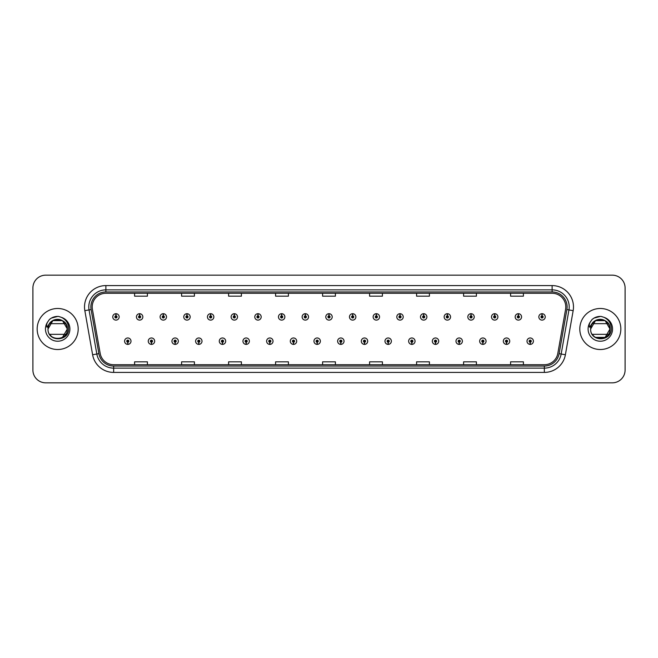 <?xml version="1.0" encoding="UTF-8"?>
<svg xmlns="http://www.w3.org/2000/svg" width="658" height="658" viewBox="0 0 658 658"><rect width="100%" height="100%" fill="white"/><g stroke="black" fill="none" stroke-linecap="round" stroke-linejoin="round"><path stroke-width="0.99" d="M151.422 342.242L151.332 344.381A3.208 3.208 0 0 0 151.611 344.381L151.513 342.242A1.069 1.069 0 0 0 152.533 341.181A1.069 1.069 0 0 0 151.472 340.112A1.069 1.069 0 0 0 150.402 341.181A1.069 1.069 0 0 0 151.422 342.242L151.447 341.601A0.428 0.428 0 0 1 151.044 341.181A0.428 0.428 0 0 1 151.472 340.754A0.428 0.428 0 0 1 151.899 341.181A0.428 0.428 0 0 1 151.488 341.601L151.513 342.242M175.094 342.242L175.003 344.381A3.208 3.208 0 0 0 175.283 344.381L175.184 342.242A1.069 1.069 0 0 0 176.204 341.181A1.069 1.069 0 0 0 175.143 340.112A1.069 1.069 0 0 0 174.074 341.181A1.069 1.069 0 0 0 175.094 342.242L175.118 341.601A0.428 0.428 0 0 1 174.715 341.181A0.428 0.428 0 0 1 175.143 340.754A0.428 0.428 0 0 1 175.563 341.181A0.428 0.428 0 0 1 175.16 341.601L175.184 342.242M198.765 342.242L198.667 344.381A3.208 3.208 0 0 0 198.946 344.381L198.856 342.242A1.069 1.069 0 0 0 199.876 341.181A1.069 1.069 0 0 0 198.806 340.112A1.069 1.069 0 0 0 197.745 341.181A1.069 1.069 0 0 0 198.765 342.242L198.79 341.601A0.428 0.428 0 0 1 198.379 341.181A0.428 0.428 0 0 1 198.806 340.754A0.428 0.428 0 0 1 199.234 341.181A0.428 0.428 0 0 1 198.831 341.601L198.856 342.242M222.437 342.242L222.338 344.381A3.208 3.208 0 0 0 222.618 344.381L222.527 342.242A1.069 1.069 0 0 0 223.547 341.181A1.069 1.069 0 0 0 222.478 340.112A1.069 1.069 0 0 0 221.409 341.181A1.069 1.069 0 0 0 222.437 342.242L222.462 341.601A0.428 0.428 0 0 1 222.05 341.181A0.428 0.428 0 0 1 222.478 340.754A0.428 0.428 0 0 1 222.906 341.181A0.428 0.428 0 0 1 222.503 341.601L222.527 342.242M246.108 342.242L246.01 344.381A3.208 3.208 0 0 0 246.289 344.381L246.199 342.242A1.069 1.069 0 0 0 247.219 341.181A1.069 1.069 0 0 0 246.15 340.112A1.069 1.069 0 0 0 245.08 341.181A1.069 1.069 0 0 0 246.108 342.242L246.133 341.601A0.428 0.428 0 0 1 245.722 341.181A0.428 0.428 0 0 1 246.15 340.754A0.428 0.428 0 0 1 246.577 341.181A0.428 0.428 0 0 1 246.174 341.601L246.199 342.242M269.78 342.242L269.681 344.381A3.208 3.208 0 0 0 269.961 344.381L269.87 342.242A1.069 1.069 0 0 0 270.89 341.181A1.069 1.069 0 0 0 269.821 340.112A1.069 1.069 0 0 0 268.752 341.181A1.069 1.069 0 0 0 269.78 342.242L269.805 341.601A0.428 0.428 0 0 1 269.393 341.181A0.428 0.428 0 0 1 269.821 340.754A0.428 0.428 0 0 1 270.249 341.181A0.428 0.428 0 0 1 269.838 341.601L269.87 342.242M293.443 342.242L293.353 344.381A3.208 3.208 0 0 0 293.632 344.381L293.542 342.242A1.069 1.069 0 0 0 294.562 341.181A1.069 1.069 0 0 0 293.493 340.112A1.069 1.069 0 0 0 292.423 341.181A1.069 1.069 0 0 0 293.443 342.242L293.476 341.601A0.428 0.428 0 0 1 293.065 341.181A0.428 0.428 0 0 1 293.493 340.754A0.428 0.428 0 0 1 293.92 341.181A0.428 0.428 0 0 1 293.509 341.601L293.542 342.242M317.115 342.242L317.024 344.381A3.208 3.208 0 0 0 317.304 344.381L317.214 342.242A1.069 1.069 0 0 0 318.233 341.181A1.069 1.069 0 0 0 317.164 340.112A1.069 1.069 0 0 0 316.095 341.181A1.069 1.069 0 0 0 317.115 342.242L317.148 341.601A0.428 0.428 0 0 1 316.737 341.181A0.428 0.428 0 0 1 317.164 340.754A0.428 0.428 0 0 1 317.592 341.181A0.428 0.428 0 0 1 317.181 341.601L317.214 342.242M340.786 342.242L340.696 344.381A3.208 3.208 0 0 0 340.976 344.381L340.885 342.242A1.069 1.069 0 0 0 341.905 341.181A1.069 1.069 0 0 0 340.836 340.112A1.069 1.069 0 0 0 339.767 341.181A1.069 1.069 0 0 0 340.786 342.242L340.819 341.601A0.428 0.428 0 0 1 340.408 341.181A0.428 0.428 0 0 1 340.836 340.754A0.428 0.428 0 0 1 341.263 341.181A0.428 0.428 0 0 1 340.852 341.601L340.885 342.242M364.458 342.242L364.368 344.381A3.208 3.208 0 0 0 364.647 344.381L364.557 342.242A1.069 1.069 0 0 0 365.577 341.181A1.069 1.069 0 0 0 364.507 340.112A1.069 1.069 0 0 0 363.438 341.181A1.069 1.069 0 0 0 364.458 342.242L364.491 341.601A0.428 0.428 0 0 1 364.08 341.181A0.428 0.428 0 0 1 364.507 340.754A0.428 0.428 0 0 1 364.935 341.181A0.428 0.428 0 0 1 364.524 341.601L364.557 342.242M388.13 342.242L388.039 344.381A3.208 3.208 0 0 0 388.319 344.381L388.22 342.242A1.069 1.069 0 0 0 389.248 341.181A1.069 1.069 0 0 0 388.179 340.112A1.069 1.069 0 0 0 387.11 341.181A1.069 1.069 0 0 0 388.13 342.242L388.162 341.601A0.428 0.428 0 0 1 387.751 341.181A0.428 0.428 0 0 1 388.179 340.754A0.428 0.428 0 0 1 388.607 341.181A0.428 0.428 0 0 1 388.195 341.601L388.22 342.242M411.801 342.242L411.711 344.381A3.208 3.208 0 0 0 411.99 344.381L411.892 342.242A1.069 1.069 0 0 0 412.92 341.181A1.069 1.069 0 0 0 411.85 340.112A1.069 1.069 0 0 0 410.781 341.181A1.069 1.069 0 0 0 411.801 342.242L411.826 341.601A0.428 0.428 0 0 1 411.423 341.181A0.428 0.428 0 0 1 411.85 340.754A0.428 0.428 0 0 1 412.278 341.181A0.428 0.428 0 0 1 411.867 341.601L411.892 342.242M435.473 342.242L435.382 344.381A3.208 3.208 0 0 0 435.662 344.381L435.563 342.242A1.069 1.069 0 0 0 436.591 341.181A1.069 1.069 0 0 0 435.522 340.112A1.069 1.069 0 0 0 434.453 341.181A1.069 1.069 0 0 0 435.473 342.242L435.497 341.601A0.428 0.428 0 0 1 435.094 341.181A0.428 0.428 0 0 1 435.522 340.754A0.428 0.428 0 0 1 435.95 341.181A0.428 0.428 0 0 1 435.538 341.601L435.563 342.242M459.144 342.242L459.054 344.381A3.208 3.208 0 0 0 459.333 344.381L459.235 342.242A1.069 1.069 0 0 0 460.255 341.181A1.069 1.069 0 0 0 459.194 340.112A1.069 1.069 0 0 0 458.124 341.181A1.069 1.069 0 0 0 459.144 342.242L459.169 341.601A0.428 0.428 0 0 1 458.766 341.181A0.428 0.428 0 0 1 459.194 340.754A0.428 0.428 0 0 1 459.621 341.181A0.428 0.428 0 0 1 459.21 341.601L459.235 342.242M482.816 342.242L482.717 344.381A3.208 3.208 0 0 0 482.997 344.381L482.906 342.242A1.069 1.069 0 0 0 483.926 341.181A1.069 1.069 0 0 0 482.857 340.112A1.069 1.069 0 0 0 481.796 341.181A1.069 1.069 0 0 0 482.816 342.242L482.84 341.601A0.428 0.428 0 0 1 482.437 341.181A0.428 0.428 0 0 1 482.857 340.754A0.428 0.428 0 0 1 483.285 341.181A0.428 0.428 0 0 1 482.882 341.601L482.906 342.242M506.487 342.242L506.389 344.381A3.208 3.208 0 0 0 506.668 344.381L506.578 342.242A1.069 1.069 0 0 0 507.598 341.181A1.069 1.069 0 0 0 506.528 340.112A1.069 1.069 0 0 0 505.467 341.181A1.069 1.069 0 0 0 506.487 342.242L506.512 341.601A0.428 0.428 0 0 1 506.101 341.181A0.428 0.428 0 0 1 506.528 340.754A0.428 0.428 0 0 1 506.956 341.181A0.428 0.428 0 0 1 506.553 341.601L506.578 342.242M530.159 342.242L530.06 344.381A3.208 3.208 0 0 0 530.34 344.381L530.249 342.242A1.069 1.069 0 0 0 531.269 341.181A1.069 1.069 0 0 0 530.2 340.112A1.069 1.069 0 0 0 529.131 341.181A1.069 1.069 0 0 0 530.159 342.242L530.183 341.601A0.428 0.428 0 0 1 529.772 341.181A0.428 0.428 0 0 1 530.2 340.754A0.428 0.428 0 0 1 530.628 341.181A0.428 0.428 0 0 1 530.225 341.601L530.249 342.242M127.751 342.242L127.66 344.381A3.208 3.208 0 0 0 127.94 344.381L127.841 342.242A1.069 1.069 0 0 0 128.869 341.181A1.069 1.069 0 0 0 127.8 340.112A1.069 1.069 0 0 0 126.731 341.181A1.069 1.069 0 0 0 127.751 342.242L127.775 341.601A0.428 0.428 0 0 1 127.372 341.181A0.428 0.428 0 0 1 127.8 340.754A0.428 0.428 0 0 1 128.228 341.181A0.428 0.428 0 0 1 127.817 341.601L127.841 342.242M139.677 315.84L139.776 313.71A3.208 3.208 0 0 0 139.496 313.71L139.586 315.84A1.069 1.069 0 0 0 138.567 316.909A1.069 1.069 0 0 0 139.636 317.978A1.069 1.069 0 0 0 140.697 316.909A1.069 1.069 0 0 0 139.677 315.84L139.652 316.482A0.428 0.428 0 0 1 140.064 316.909A0.428 0.428 0 0 1 139.636 317.337A0.428 0.428 0 0 1 139.208 316.909A0.428 0.428 0 0 1 139.611 316.482L139.586 315.84M163.349 315.84L163.447 313.71A3.208 3.208 0 0 0 163.168 313.71L163.258 315.84A1.069 1.069 0 0 0 162.238 316.909A1.069 1.069 0 0 0 163.307 317.978A1.069 1.069 0 0 0 164.368 316.909A1.069 1.069 0 0 0 163.349 315.84L163.324 316.482A0.428 0.428 0 0 1 163.727 316.909A0.428 0.428 0 0 1 163.307 317.337A0.428 0.428 0 0 1 162.88 316.909A0.428 0.428 0 0 1 163.283 316.482L163.258 315.84M187.02 315.84L187.111 313.71A3.208 3.208 0 0 0 186.831 313.71L186.93 315.84A1.069 1.069 0 0 0 185.91 316.909A1.069 1.069 0 0 0 186.971 317.978A1.069 1.069 0 0 0 188.04 316.909A1.069 1.069 0 0 0 187.02 315.84L186.995 316.482A0.428 0.428 0 0 1 187.398 316.909A0.428 0.428 0 0 1 186.971 317.337A0.428 0.428 0 0 1 186.551 316.909A0.428 0.428 0 0 1 186.954 316.482L186.93 315.84M210.692 315.84L210.782 313.71A3.208 3.208 0 0 0 210.502 313.71L210.601 315.84A1.069 1.069 0 0 0 209.581 316.909A1.069 1.069 0 0 0 210.642 317.978A1.069 1.069 0 0 0 211.711 316.909A1.069 1.069 0 0 0 210.692 315.84L210.667 316.482A0.428 0.428 0 0 1 211.07 316.909A0.428 0.428 0 0 1 210.642 317.337A0.428 0.428 0 0 1 210.215 316.909A0.428 0.428 0 0 1 210.626 316.482L210.601 315.84M234.363 315.84L234.454 313.71A3.208 3.208 0 0 0 234.174 313.71L234.273 315.84A1.069 1.069 0 0 0 233.245 316.909A1.069 1.069 0 0 0 234.314 317.978A1.069 1.069 0 0 0 235.383 316.909A1.069 1.069 0 0 0 234.363 315.84L234.338 316.482A0.428 0.428 0 0 1 234.741 316.909A0.428 0.428 0 0 1 234.314 317.337A0.428 0.428 0 0 1 233.886 316.909A0.428 0.428 0 0 1 234.297 316.482L234.273 315.84M258.035 315.84L258.125 313.71A3.208 3.208 0 0 0 257.846 313.71L257.944 315.84A1.069 1.069 0 0 0 256.916 316.909A1.069 1.069 0 0 0 257.985 317.978A1.069 1.069 0 0 0 259.055 316.909A1.069 1.069 0 0 0 258.035 315.84L258.002 316.482A0.428 0.428 0 0 1 258.413 316.909A0.428 0.428 0 0 1 257.985 317.337A0.428 0.428 0 0 1 257.558 316.909A0.428 0.428 0 0 1 257.969 316.482L257.944 315.84M281.706 315.84L281.797 313.71A3.208 3.208 0 0 0 281.517 313.71L281.608 315.84A1.069 1.069 0 0 0 280.588 316.909A1.069 1.069 0 0 0 281.657 317.978A1.069 1.069 0 0 0 282.726 316.909A1.069 1.069 0 0 0 281.706 315.84L281.673 316.482A0.428 0.428 0 0 1 282.085 316.909A0.428 0.428 0 0 1 281.657 317.337A0.428 0.428 0 0 1 281.229 316.909A0.428 0.428 0 0 1 281.64 316.482L281.608 315.84M305.378 315.84L305.468 313.71A3.208 3.208 0 0 0 305.189 313.71L305.279 315.84A1.069 1.069 0 0 0 304.259 316.909A1.069 1.069 0 0 0 305.328 317.978A1.069 1.069 0 0 0 306.398 316.909A1.069 1.069 0 0 0 305.378 315.84L305.345 316.482A0.428 0.428 0 0 1 305.756 316.909A0.428 0.428 0 0 1 305.328 317.337A0.428 0.428 0 0 1 304.901 316.909A0.428 0.428 0 0 1 305.312 316.482L305.279 315.84M329.049 315.84L329.14 313.71A3.208 3.208 0 0 0 328.86 313.71L328.951 315.84A1.069 1.069 0 0 0 327.931 316.909A1.069 1.069 0 0 0 329 317.978A1.069 1.069 0 0 0 330.069 316.909A1.069 1.069 0 0 0 329.049 315.84L329.016 316.482A0.428 0.428 0 0 1 329.428 316.909A0.428 0.428 0 0 1 329 317.337A0.428 0.428 0 0 1 328.572 316.909A0.428 0.428 0 0 1 328.984 316.482L328.951 315.84M352.721 315.84L352.811 313.71A3.208 3.208 0 0 0 352.532 313.71L352.622 315.84A1.069 1.069 0 0 0 351.602 316.909A1.069 1.069 0 0 0 352.672 317.978A1.069 1.069 0 0 0 353.741 316.909A1.069 1.069 0 0 0 352.721 315.84L352.688 316.482A0.428 0.428 0 0 1 353.099 316.909A0.428 0.428 0 0 1 352.672 317.337A0.428 0.428 0 0 1 352.244 316.909A0.428 0.428 0 0 1 352.655 316.482L352.622 315.84M376.392 315.84L376.483 313.71A3.208 3.208 0 0 0 376.203 313.71L376.294 315.84A1.069 1.069 0 0 0 375.274 316.909A1.069 1.069 0 0 0 376.343 317.978A1.069 1.069 0 0 0 377.412 316.909A1.069 1.069 0 0 0 376.392 315.84L376.36 316.482A0.428 0.428 0 0 1 376.771 316.909A0.428 0.428 0 0 1 376.343 317.337A0.428 0.428 0 0 1 375.915 316.909A0.428 0.428 0 0 1 376.327 316.482L376.294 315.84M400.056 315.84L400.154 313.71A3.208 3.208 0 0 0 399.875 313.71L399.965 315.84A1.069 1.069 0 0 0 398.945 316.909A1.069 1.069 0 0 0 400.015 317.978A1.069 1.069 0 0 0 401.084 316.909A1.069 1.069 0 0 0 400.056 315.84L400.031 316.482A0.428 0.428 0 0 1 400.442 316.909A0.428 0.428 0 0 1 400.015 317.337A0.428 0.428 0 0 1 399.587 316.909A0.428 0.428 0 0 1 399.998 316.482L399.965 315.84M423.727 315.84L423.826 313.71A3.208 3.208 0 0 0 423.546 313.71L423.637 315.84A1.069 1.069 0 0 0 422.617 316.909A1.069 1.069 0 0 0 423.686 317.978A1.069 1.069 0 0 0 424.755 316.909A1.069 1.069 0 0 0 423.727 315.84L423.703 316.482A0.428 0.428 0 0 1 424.114 316.909A0.428 0.428 0 0 1 423.686 317.337A0.428 0.428 0 0 1 423.259 316.909A0.428 0.428 0 0 1 423.662 316.482L423.637 315.84M447.399 315.84L447.498 313.71A3.208 3.208 0 0 0 447.218 313.71L447.308 315.84A1.069 1.069 0 0 0 446.288 316.909A1.069 1.069 0 0 0 447.358 317.978A1.069 1.069 0 0 0 448.419 316.909A1.069 1.069 0 0 0 447.399 315.84L447.374 316.482A0.428 0.428 0 0 1 447.785 316.909A0.428 0.428 0 0 1 447.358 317.337A0.428 0.428 0 0 1 446.93 316.909A0.428 0.428 0 0 1 447.333 316.482L447.308 315.84M471.07 315.84L471.169 313.71A3.208 3.208 0 0 0 470.889 313.71L470.98 315.84A1.069 1.069 0 0 0 469.96 316.909A1.069 1.069 0 0 0 471.029 317.978A1.069 1.069 0 0 0 472.09 316.909A1.069 1.069 0 0 0 471.07 315.84L471.046 316.482A0.428 0.428 0 0 1 471.449 316.909A0.428 0.428 0 0 1 471.029 317.337A0.428 0.428 0 0 1 470.602 316.909A0.428 0.428 0 0 1 471.005 316.482L470.98 315.84M494.742 315.84L494.832 313.71A3.208 3.208 0 0 0 494.553 313.71L494.651 315.84A1.069 1.069 0 0 0 493.632 316.909A1.069 1.069 0 0 0 494.693 317.978A1.069 1.069 0 0 0 495.762 316.909A1.069 1.069 0 0 0 494.742 315.84L494.717 316.482A0.428 0.428 0 0 1 495.12 316.909A0.428 0.428 0 0 1 494.693 317.337A0.428 0.428 0 0 1 494.273 316.909A0.428 0.428 0 0 1 494.676 316.482L494.651 315.84M518.414 315.84L518.504 313.71A3.208 3.208 0 0 0 518.224 313.71L518.323 315.84A1.069 1.069 0 0 0 517.303 316.909A1.069 1.069 0 0 0 518.364 317.978A1.069 1.069 0 0 0 519.433 316.909A1.069 1.069 0 0 0 518.414 315.84L518.389 316.482A0.428 0.428 0 0 1 518.792 316.909A0.428 0.428 0 0 1 518.364 317.337A0.428 0.428 0 0 1 517.936 316.909A0.428 0.428 0 0 1 518.348 316.482L518.323 315.84M542.085 315.84L542.176 313.71A3.208 3.208 0 0 0 541.896 313.71L541.995 315.84A1.069 1.069 0 0 0 540.966 316.909A1.069 1.069 0 0 0 542.036 317.978A1.069 1.069 0 0 0 543.105 316.909A1.069 1.069 0 0 0 542.085 315.84L542.06 316.482A0.428 0.428 0 0 1 542.463 316.909A0.428 0.428 0 0 1 542.036 317.337A0.428 0.428 0 0 1 541.608 316.909A0.428 0.428 0 0 1 542.019 316.482L541.995 315.84M116.005 315.84L116.104 313.71A3.208 3.208 0 0 0 115.824 313.71L115.915 315.84A1.069 1.069 0 0 0 114.895 316.909A1.069 1.069 0 0 0 115.964 317.978A1.069 1.069 0 0 0 117.034 316.909A1.069 1.069 0 0 0 116.005 315.84L115.981 316.482A0.428 0.428 0 0 1 116.392 316.909A0.428 0.428 0 0 1 115.964 317.337A0.428 0.428 0 0 1 115.537 316.909A0.428 0.428 0 0 1 115.94 316.482L115.915 315.84M37.169 329A20.513 20.513 0 0 0 57.682 349.513A20.513 20.513 0 0 0 78.187 329A20.513 20.513 0 0 0 57.682 308.487A20.513 20.513 0 0 0 37.169 329A20.513 20.513 0 0 0 57.682 349.513A20.513 20.513 0 0 0 78.187 329A20.513 20.513 0 0 0 57.682 308.487A20.513 20.513 0 0 0 37.169 329M579.813 329A20.513 20.513 0 0 0 600.318 349.513A20.513 20.513 0 0 0 620.831 329A20.513 20.513 0 0 0 600.318 308.487A20.513 20.513 0 0 0 579.813 329A20.513 20.513 0 0 0 600.318 349.513A20.513 20.513 0 0 0 620.831 329A20.513 20.513 0 0 0 600.318 308.487A20.513 20.513 0 0 0 579.813 329M92.202 306.949A13.67 13.67 0 0 1 105.88 293.279L552.12 293.279A13.67 13.67 0 0 1 565.584 309.326L557.811 353.42A13.67 13.67 0 0 1 544.347 364.721L113.653 364.721A13.67 13.67 0 0 1 100.189 353.42L92.416 309.326A13.67 13.67 0 0 1 92.202 306.949M90.878 306.949A15.002 15.002 0 0 0 91.108 309.556L98.881 353.65A15.002 15.002 0 0 0 113.653 366.045L544.347 366.045A15.002 15.002 0 0 0 559.119 353.65L566.892 309.556A15.002 15.002 0 0 0 552.12 291.955L105.88 291.955A15.002 15.002 0 0 0 90.878 306.949M84.841 310.666A21.36 21.36 0 0 1 105.88 285.588L552.12 285.588A21.36 21.36 0 0 1 573.159 310.666L565.386 354.761A21.36 21.36 0 0 1 544.347 372.412L113.653 372.412A21.36 21.36 0 0 1 92.614 354.761L84.841 310.666L89.044 309.918A17.092 17.092 0 0 1 105.88 289.865L552.12 289.865A17.092 17.092 0 0 1 568.956 309.918L561.175 354.012A17.092 17.092 0 0 1 544.347 368.135L113.653 368.135A17.092 17.092 0 0 1 96.825 354.012L89.044 309.918A17.092 17.092 0 0 1 88.789 306.949M625.1 287.982A12.815 12.815 0 0 0 612.285 275.167L45.715 275.167A12.815 12.815 0 0 0 32.9 287.982L32.9 370.018A12.815 12.815 0 0 0 45.715 382.833L612.285 382.833A12.815 12.815 0 0 0 625.1 370.018L625.1 287.982L625.1 370.018M322.593 293.279L322.593 296.174L335.407 296.174L335.407 293.279M275.587 293.279L275.587 296.174L288.41 296.174L288.41 293.279M228.589 293.279L228.589 296.174L241.412 296.174L241.412 293.279M181.592 293.279L181.592 296.174L194.406 296.174L194.406 293.279M134.594 293.279L134.594 296.174L147.408 296.174L147.408 293.279M369.59 293.279L369.59 296.174L382.413 296.174L382.413 293.279M416.588 293.279L416.588 296.174L429.411 296.174L429.411 293.279M463.594 293.279L463.594 296.174L476.408 296.174L476.408 293.279M510.592 293.279L510.592 296.174L523.406 296.174L523.406 293.279M335.407 364.721L335.407 361.826L322.593 361.826L322.593 364.721M288.41 364.721L288.41 361.826L275.587 361.826L275.587 364.721M241.412 364.721L241.412 361.826L228.589 361.826L228.589 364.721M194.406 364.721L194.406 361.826L181.592 361.826L181.592 364.721M147.408 364.721L147.408 361.826L134.594 361.826L134.594 364.721M382.413 364.721L382.413 361.826L369.59 361.826L369.59 364.721M429.411 364.721L429.411 361.826L416.588 361.826L416.588 364.721M476.408 364.721L476.408 361.826L463.594 361.826L463.594 364.721M523.406 364.721L523.406 361.826L510.592 361.826L510.592 364.721M32.9 287.982L32.9 370.018M612.285 275.167L45.715 275.167M45.715 382.833L612.285 382.833M119.164 316.909A3.208 3.208 0 0 0 116.104 313.71A3.208 3.208 0 0 1 119.164 316.909A3.208 3.208 0 0 1 115.964 320.109A3.208 3.208 0 0 1 112.757 316.909A3.208 3.208 0 0 1 115.824 313.71M124.592 341.181A3.208 3.208 0 0 0 127.66 344.381A3.208 3.208 0 0 1 124.592 341.181A3.208 3.208 0 0 1 127.8 337.973A3.208 3.208 0 0 1 131 341.181A3.208 3.208 0 0 1 127.94 344.381M142.835 316.909A3.208 3.208 0 0 0 139.776 313.71A3.208 3.208 0 0 1 142.835 316.909A3.208 3.208 0 0 1 139.636 320.109A3.208 3.208 0 0 1 136.428 316.909A3.208 3.208 0 0 1 139.496 313.71M166.507 316.909A3.208 3.208 0 0 0 163.447 313.71A3.208 3.208 0 0 1 166.507 316.909A3.208 3.208 0 0 1 163.307 320.109A3.208 3.208 0 0 1 160.1 316.909A3.208 3.208 0 0 1 163.168 313.71M190.178 316.909A3.208 3.208 0 0 0 187.111 313.71A3.208 3.208 0 0 1 190.178 316.909A3.208 3.208 0 0 1 186.971 320.109A3.208 3.208 0 0 1 183.771 316.909A3.208 3.208 0 0 1 186.831 313.71M213.85 316.909A3.208 3.208 0 0 0 210.782 313.71A3.208 3.208 0 0 1 213.85 316.909A3.208 3.208 0 0 1 210.642 320.109A3.208 3.208 0 0 1 207.443 316.909A3.208 3.208 0 0 1 210.502 313.71L210.576 315.412M148.264 341.181A3.208 3.208 0 0 0 151.332 344.381A3.208 3.208 0 0 1 148.264 341.181A3.208 3.208 0 0 1 151.472 337.973A3.208 3.208 0 0 1 154.671 341.181A3.208 3.208 0 0 1 151.611 344.381M171.935 341.181A3.208 3.208 0 0 0 175.003 344.381A3.208 3.208 0 0 1 171.935 341.181A3.208 3.208 0 0 1 175.143 337.973A3.208 3.208 0 0 1 178.343 341.181A3.208 3.208 0 0 1 175.283 344.381M195.607 341.181A3.208 3.208 0 0 0 198.667 344.381A3.208 3.208 0 0 1 195.607 341.181A3.208 3.208 0 0 1 198.806 337.973A3.208 3.208 0 0 1 202.014 341.181A3.208 3.208 0 0 1 198.946 344.381M62.51 320.635L52.854 320.635L48.026 329L48.47 326.097A9.656 9.656 0 0 1 60.421 319.739L62.51 320.635L67.338 329L62.51 337.365L67.338 329C67.93 341.461 47.434 341.461 48.026 329C47.434 316.539 67.93 316.539 67.338 329C67.93 341.461 47.434 341.461 48.026 329C47.434 316.539 67.93 316.539 67.338 329C67.93 341.461 47.434 341.461 48.026 329C47.434 316.539 67.93 316.539 67.338 329C67.93 341.461 47.434 341.461 48.026 329C47.434 316.539 67.93 316.539 67.338 329C67.93 341.461 47.434 341.461 48.026 329L48.47 326.097L48.009 329C47.483 342.119 68.703 341.88 68.629 329C68.671 323.67 66.293 319.804 61.498 317.386L58.611 316.44C55.124 316.235 52.056 317.255 49.399 319.508L47.656 322.009C46.595 323.802 46.364 325.537 46.957 327.223L50.074 322.609C52.969 319.706 56.423 318.752 60.421 319.739L62.51 320.635L67.338 329C67.93 341.461 47.434 341.461 48.026 329C47.434 316.539 67.93 316.539 67.338 329C67.93 341.461 47.434 341.461 48.026 329C47.434 316.539 67.93 316.539 67.338 329C67.93 341.461 47.434 341.461 48.026 329L48.47 326.097L48.026 329C47.434 316.539 67.93 316.539 67.338 329C67.93 341.461 47.434 341.461 48.026 329C47.434 316.539 67.93 316.539 67.338 329C67.93 341.461 47.434 341.461 48.026 329C47.434 316.539 67.93 316.539 67.338 329C67.93 341.461 47.434 341.461 48.026 329C47.434 316.539 67.93 316.539 67.338 329L62.51 320.635L60.421 319.739L62.51 320.635L67.338 329C67.93 316.539 47.434 316.539 48.026 329L48.47 326.097A9.656 9.656 0 0 1 60.421 319.739L62.51 320.635L67.338 329C67.042 324.361 64.731 321.269 60.421 319.739A9.656 9.656 0 0 0 49.638 323.662L65.726 323.662M51.382 336.32L49.95 334.79M65.726 334.338L49.638 334.338M49.424 319.484L51.382 318.094L57.781 316.408L51.382 318.094L49.424 319.484L51.382 318.094L57.781 316.408L51.382 318.094L49.424 319.484L51.382 318.094L57.781 316.408L51.382 318.094L49.424 319.484L51.382 318.094L57.781 316.408L51.382 318.094L49.424 319.484L51.382 318.094L57.781 316.408L51.382 318.094L49.424 319.484L51.382 318.094L57.781 316.408L51.382 318.094L49.424 319.484L51.382 318.094L57.781 316.408L51.382 318.094L49.424 319.484L51.382 318.094L57.781 316.408L51.382 318.094L49.424 319.484L51.382 318.094L57.781 316.408M591.106 326.097A9.656 9.656 0 0 1 603.057 319.739C607.367 321.269 609.678 324.361 609.974 329L605.146 320.635L603.057 319.739A9.656 9.656 0 0 0 591.106 326.097L590.645 329C590.119 342.119 611.34 341.88 611.266 329C611.307 323.67 608.93 319.804 604.134 317.386L601.248 316.44C597.768 316.235 594.692 317.255 592.035 319.508L590.292 322.009C589.231 323.802 589 325.537 589.593 327.223L592.71 322.609C595.605 319.706 599.06 318.752 603.057 319.739L605.146 320.635L609.974 329C610.566 316.539 590.07 316.539 590.662 329L591.106 326.097L590.662 329L595.49 320.635L605.146 320.635L595.49 320.635L590.662 329C590.07 316.539 610.566 316.539 609.974 329C610.566 316.539 590.07 316.539 590.662 329C590.07 316.539 610.566 316.539 609.974 329C610.566 341.461 590.07 341.461 590.662 329C590.07 316.539 610.566 316.539 609.974 329C610.566 341.461 590.07 341.461 590.662 329C590.07 316.539 610.566 316.539 609.974 329C610.566 341.461 590.07 341.461 590.662 329L595.49 320.635L605.146 320.635L609.974 329C610.566 341.461 590.07 341.461 590.662 329C590.07 316.539 610.566 316.539 609.974 329C610.566 341.461 590.07 341.461 590.662 329C590.07 316.539 610.566 316.539 609.974 329C610.566 341.461 590.07 341.461 590.662 329C590.07 316.539 610.566 316.539 609.974 329C610.566 341.461 590.07 341.461 590.662 329L595.49 320.635L605.146 320.635L609.974 329L605.146 337.365M594.018 336.32L592.587 334.79M609.974 329L605.146 337.365L595.49 337.365M592.274 323.662L608.362 323.662M608.362 334.338L592.274 334.338M592.06 319.484L594.018 318.094L600.417 316.408L594.018 318.094L592.06 319.484L594.018 318.094L600.417 316.408L594.018 318.094L592.06 319.484L594.018 318.094L600.417 316.408L594.018 318.094L592.06 319.484L594.018 318.094L600.417 316.408L594.018 318.094L592.06 319.484L594.018 318.094L600.417 316.408L594.018 318.094L592.06 319.484L594.018 318.094L600.417 316.408L594.018 318.094L592.06 319.484L594.018 318.094L600.417 316.408L594.018 318.094L592.06 319.484L594.018 318.094L600.417 316.408L594.018 318.094L592.06 319.484L594.018 318.094L600.417 316.408M237.522 316.909A3.208 3.208 0 0 0 234.454 313.71A3.208 3.208 0 0 1 237.522 316.909A3.208 3.208 0 0 1 234.314 320.109A3.208 3.208 0 0 1 231.114 316.909A3.208 3.208 0 0 1 234.174 313.71L234.248 315.412M261.193 316.909A3.208 3.208 0 0 0 258.125 313.71A3.208 3.208 0 0 1 261.193 316.909A3.208 3.208 0 0 1 257.985 320.109A3.208 3.208 0 0 1 254.786 316.909A3.208 3.208 0 0 1 257.846 313.71L257.92 315.412M284.865 316.909A3.208 3.208 0 0 0 281.797 313.71A3.208 3.208 0 0 1 284.865 316.909A3.208 3.208 0 0 1 281.657 320.109A3.208 3.208 0 0 1 278.457 316.909A3.208 3.208 0 0 1 281.517 313.71L281.591 315.412M219.279 341.181A3.208 3.208 0 0 0 222.338 344.381A3.208 3.208 0 0 1 219.279 341.181A3.208 3.208 0 0 1 222.478 337.973A3.208 3.208 0 0 1 225.686 341.181A3.208 3.208 0 0 1 222.618 344.381M242.95 341.181A3.208 3.208 0 0 0 246.01 344.381A3.208 3.208 0 0 1 242.95 341.181A3.208 3.208 0 0 1 246.15 337.973A3.208 3.208 0 0 1 249.357 341.181A3.208 3.208 0 0 1 246.289 344.381M266.622 341.181A3.208 3.208 0 0 0 269.681 344.381A3.208 3.208 0 0 1 266.622 341.181A3.208 3.208 0 0 1 269.821 337.973A3.208 3.208 0 0 1 273.029 341.181A3.208 3.208 0 0 1 269.961 344.381M308.536 316.909A3.208 3.208 0 0 0 305.468 313.71A3.208 3.208 0 0 1 308.536 316.909A3.208 3.208 0 0 1 305.328 320.109A3.208 3.208 0 0 1 302.121 316.909A3.208 3.208 0 0 1 305.189 313.71L305.263 315.412M332.208 316.909A3.208 3.208 0 0 0 329.14 313.71A3.208 3.208 0 0 1 332.208 316.909A3.208 3.208 0 0 1 329 320.109A3.208 3.208 0 0 1 325.792 316.909A3.208 3.208 0 0 1 328.86 313.71L328.934 315.412M355.879 316.909A3.208 3.208 0 0 0 352.811 313.71A3.208 3.208 0 0 1 355.879 316.909A3.208 3.208 0 0 1 352.672 320.109A3.208 3.208 0 0 1 349.464 316.909A3.208 3.208 0 0 1 352.532 313.71M379.543 316.909A3.208 3.208 0 0 0 376.483 313.71A3.208 3.208 0 0 1 379.543 316.909A3.208 3.208 0 0 1 376.343 320.109A3.208 3.208 0 0 1 373.135 316.909A3.208 3.208 0 0 1 376.203 313.71M403.214 316.909A3.208 3.208 0 0 0 400.154 313.71A3.208 3.208 0 0 1 403.214 316.909A3.208 3.208 0 0 1 400.015 320.109A3.208 3.208 0 0 1 396.807 316.909A3.208 3.208 0 0 1 399.875 313.71M290.293 341.181A3.208 3.208 0 0 0 293.353 344.381A3.208 3.208 0 0 1 290.293 341.181A3.208 3.208 0 0 1 293.493 337.973A3.208 3.208 0 0 1 296.7 341.181A3.208 3.208 0 0 1 293.632 344.381M313.956 341.181A3.208 3.208 0 0 0 317.024 344.381A3.208 3.208 0 0 1 313.956 341.181A3.208 3.208 0 0 1 317.164 337.973A3.208 3.208 0 0 1 320.372 341.181A3.208 3.208 0 0 1 317.304 344.381M337.628 341.181A3.208 3.208 0 0 0 340.696 344.381A3.208 3.208 0 0 1 337.628 341.181A3.208 3.208 0 0 1 340.836 337.973A3.208 3.208 0 0 1 344.044 341.181A3.208 3.208 0 0 1 340.976 344.381M361.3 341.181A3.208 3.208 0 0 0 364.368 344.381A3.208 3.208 0 0 1 361.3 341.181A3.208 3.208 0 0 1 364.507 337.973A3.208 3.208 0 0 1 367.707 341.181A3.208 3.208 0 0 1 364.647 344.381M384.971 341.181A3.208 3.208 0 0 0 388.039 344.381A3.208 3.208 0 0 1 384.971 341.181A3.208 3.208 0 0 1 388.179 337.973A3.208 3.208 0 0 1 391.378 341.181A3.208 3.208 0 0 1 388.319 344.381M426.886 316.909A3.208 3.208 0 0 0 423.826 313.71A3.208 3.208 0 0 1 426.886 316.909A3.208 3.208 0 0 1 423.686 320.109A3.208 3.208 0 0 1 420.478 316.909A3.208 3.208 0 0 1 423.546 313.71M450.557 316.909A3.208 3.208 0 0 0 447.498 313.71A3.208 3.208 0 0 1 450.557 316.909A3.208 3.208 0 0 1 447.358 320.109A3.208 3.208 0 0 1 444.15 316.909A3.208 3.208 0 0 1 447.218 313.71M474.229 316.909A3.208 3.208 0 0 0 471.169 313.71A3.208 3.208 0 0 1 474.229 316.909A3.208 3.208 0 0 1 471.029 320.109A3.208 3.208 0 0 1 467.822 316.909A3.208 3.208 0 0 1 470.889 313.71M497.9 316.909A3.208 3.208 0 0 0 494.832 313.71A3.208 3.208 0 0 1 497.9 316.909A3.208 3.208 0 0 1 494.693 320.109A3.208 3.208 0 0 1 491.493 316.909A3.208 3.208 0 0 1 494.553 313.71M521.572 316.909A3.208 3.208 0 0 0 518.504 313.71A3.208 3.208 0 0 1 521.572 316.909A3.208 3.208 0 0 1 518.364 320.109A3.208 3.208 0 0 1 515.165 316.909A3.208 3.208 0 0 1 518.224 313.71M545.243 316.909A3.208 3.208 0 0 0 542.176 313.71A3.208 3.208 0 0 1 545.243 316.909A3.208 3.208 0 0 1 542.036 320.109A3.208 3.208 0 0 1 538.836 316.909A3.208 3.208 0 0 1 541.896 313.71M408.643 341.181A3.208 3.208 0 0 0 411.711 344.381A3.208 3.208 0 0 1 408.643 341.181A3.208 3.208 0 0 1 411.85 337.973A3.208 3.208 0 0 1 415.05 341.181A3.208 3.208 0 0 1 411.99 344.381M432.314 341.181A3.208 3.208 0 0 0 435.382 344.381A3.208 3.208 0 0 1 432.314 341.181A3.208 3.208 0 0 1 435.522 337.973A3.208 3.208 0 0 1 438.721 341.181A3.208 3.208 0 0 1 435.662 344.381M455.986 341.181A3.208 3.208 0 0 0 459.054 344.381A3.208 3.208 0 0 1 455.986 341.181A3.208 3.208 0 0 1 459.194 337.973A3.208 3.208 0 0 1 462.393 341.181A3.208 3.208 0 0 1 459.333 344.381M479.657 341.181A3.208 3.208 0 0 0 482.717 344.381A3.208 3.208 0 0 1 479.657 341.181A3.208 3.208 0 0 1 482.857 337.973A3.208 3.208 0 0 1 486.065 341.181A3.208 3.208 0 0 1 482.997 344.381M503.329 341.181A3.208 3.208 0 0 0 506.389 344.381A3.208 3.208 0 0 1 503.329 341.181A3.208 3.208 0 0 1 506.528 337.973A3.208 3.208 0 0 1 509.736 341.181A3.208 3.208 0 0 1 506.668 344.381M527 341.181A3.208 3.208 0 0 0 530.06 344.381A3.208 3.208 0 0 1 527 341.181A3.208 3.208 0 0 1 530.2 337.973A3.208 3.208 0 0 1 533.408 341.181A3.208 3.208 0 0 1 530.34 344.381M552.12 285.588L552.12 291.955M89.044 309.918L91.108 309.556M113.653 372.412L113.653 366.045M544.347 366.045L544.347 372.412M559.119 353.65L565.386 354.761M92.614 354.761L98.881 353.65M566.892 309.556L573.159 310.666M105.88 285.588L105.88 291.955M47.656 322.009A12.222 12.222 0 0 0 57.682 341.222A12.222 12.222 0 0 0 61.498 317.386M590.292 322.009A12.222 12.222 0 0 0 600.318 341.222A12.222 12.222 0 0 0 604.134 317.386"/></g></svg>
